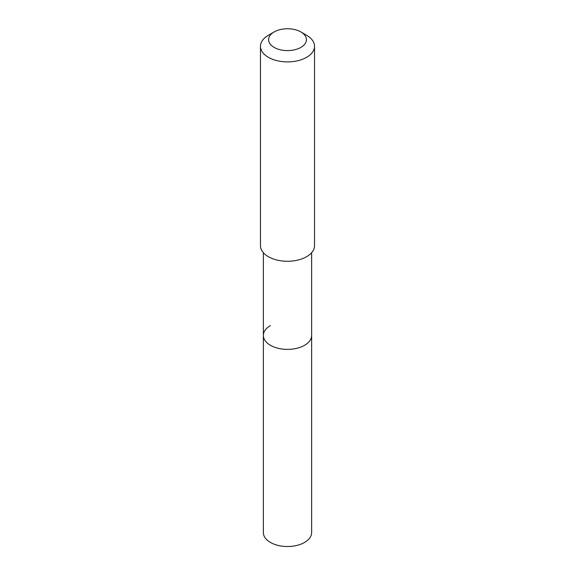 <?xml version="1.0" encoding="UTF-8"?>
<svg xmlns="http://www.w3.org/2000/svg" width="575" height="575" viewBox="0 0 575 575"><rect width="100%" height="100%" fill="white"/><g stroke="black" fill="none" stroke-linecap="round" stroke-linejoin="round"><path stroke-width="0.86" d="M263.364 252.691L263.364 532.579A24.136 13.937 0 0 0 278.264 545.459A24.136 13.937 0 0 0 304.57 542.433A24.136 13.937 0 0 0 311.636 532.579L311.636 335.441A24.136 13.937 180 0 1 304.57 345.295A24.136 13.937 180 0 1 278.264 348.313A24.136 13.937 180 0 1 263.364 335.441A24.136 13.937 180 0 1 270.43 325.587M263.364 335.441A24.136 13.937 0 0 0 278.264 348.313A24.136 13.937 0 0 0 304.57 345.295A24.136 13.937 0 0 0 311.636 335.441L311.636 252.691M260.468 46.295L260.468 245.669A27.032 15.604 0 0 0 277.157 260.087A27.032 15.604 0 0 0 306.612 256.702A27.032 15.604 0 0 0 314.532 245.669L314.532 46.295A27.032 15.604 180 0 1 306.612 57.328A27.032 15.604 180 0 1 277.157 60.713A27.032 15.604 180 0 1 260.468 46.295A27.032 15.604 180 0 1 268.388 35.262L274.124 31.948A18.925 10.925 180 0 1 300.883 31.948A18.925 10.925 180 0 1 300.876 47.402A18.925 10.925 180 0 1 274.124 47.402A18.925 10.925 180 0 1 274.117 31.948A18.925 10.925 180 0 1 274.124 31.948L268.388 35.262M300.883 31.948L306.612 35.262A27.032 15.604 180 0 1 314.532 46.295"/></g></svg>
